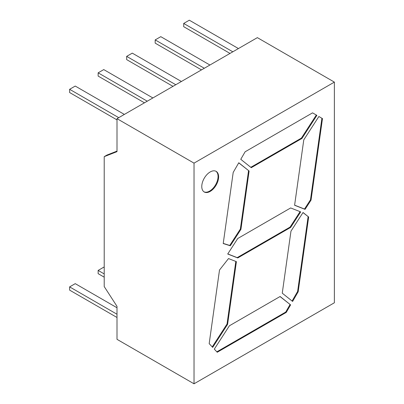 <?xml version="1.0" encoding="UTF-8"?>
<svg xmlns="http://www.w3.org/2000/svg" width="404" height="404" viewBox="0 0 404 404"><rect width="100%" height="100%" fill="white"/><g stroke="black" fill="none" stroke-linecap="round" stroke-linejoin="round"><path stroke-width="0.61" d="M210.196 171.953A11.908 6.878 -60 0 1 216.15 171.362A11.908 6.878 -60 0 1 217.978 180.906A11.908 6.878 -60 0 1 210.196 191.4A11.908 6.878 -60 0 1 204.242 191.991A11.908 6.878 -60 0 1 202.414 182.446A11.908 6.878 -60 0 1 210.196 171.953M215.862 171.21A11.908 6.878 -60 0 1 217.337 180.835A11.908 6.878 -60 0 1 209.636 191.077A11.908 6.878 -60 0 1 203.969 191.814M194.026 163.135L334.376 82.108L257.353 37.638L117.003 118.665L194.026 163.135L194.026 383.8L117.003 339.33L117.003 306.353L104.207 286.562L104.207 156.656L107.01 155.035L117.003 151.121M117.003 118.665L117.003 151.641L104.207 156.656M290.658 207.954L300.692 211.888L290.658 227.401L237.749 257.949L227.71 254.02L237.749 238.501L290.658 207.954M233.199 172.422L238.779 162.762L249.111 171.013L240.925 229.356L230.305 245.778L223.22 243.536L233.199 172.422M318.877 116.509L322.478 118.589L311.035 200.126L305.06 209.363L294.597 205.267L303.778 139.855L318.877 116.509L322.478 118.589M292.597 301.435L298.177 291.769L308.666 217.004L303.03 212.504L290.966 231.159L282.26 293.178L292.597 301.435M194.026 383.8L334.376 302.768L334.376 82.108M214.302 349.127L217.226 352.258L286.264 312.398L290.602 304.884L280.113 296.501L229.401 325.781L214.302 349.127M209.176 343.627L219.503 270.024L228.507 258.565L236.396 261.651L227.598 324.336L212.686 347.395L209.176 343.627M240.769 159.307L245.107 151.798L312.555 112.857L316.882 115.357L301.975 138.415L251.263 167.69L240.769 159.307M280.022 296.556L290.602 304.884M286.264 312.398L285.704 312.07L290.042 304.56M285.704 312.07L216.832 351.834M227.598 324.336L227.038 324.013L235.82 261.428M227.038 324.013L212.231 346.905M308.666 217.004L302.98 212.585M308.106 216.68L297.617 291.446L298.177 291.769M292.082 301.02L297.617 291.446M321.917 118.261L310.474 199.798L311.035 200.126M294.612 205.166L304.5 209.04L310.474 199.798M304.5 209.04L305.06 209.363M312.555 112.857L316.882 115.357M316.322 115.034L301.414 138.087L301.975 138.415M250.793 167.312L301.414 138.087M238.729 162.847L249.111 171.013M223.24 243.395L229.745 245.455L240.365 229.033L248.551 170.69M240.365 229.033L240.925 229.356M229.745 245.455L230.305 245.778M290.658 227.401L290.097 227.078L300.076 211.646M290.097 227.078L237.188 257.626L237.749 257.949M227.765 253.939L237.188 257.626M181.396 81.492L132.275 53.131L126.659 56.373L126.659 59.615L172.978 86.355M175.78 84.734L126.659 56.373M209.913 65.024L160.792 36.663L155.181 39.905L155.181 43.147L201.495 69.887M204.303 68.266L155.181 39.905M238.436 48.561L189.314 20.2L183.699 23.442L183.699 26.684L230.012 53.424M232.82 51.803L183.699 23.442M144.455 102.818L98.142 76.078L98.142 72.836L103.757 69.594L152.879 97.955M147.263 101.197L98.142 72.836M117.003 119.897L69.624 92.541L69.624 89.304L75.235 86.062L124.356 114.423M118.746 117.665L69.624 89.304M117.003 317.483L69.624 290.128L69.624 286.891L75.235 283.648L117.003 307.762M117.003 314.241L69.624 286.891M104.207 277.164L98.142 273.665L98.142 270.422L103.757 267.18L104.207 267.443M104.207 273.922L98.142 270.422"/></g></svg>

